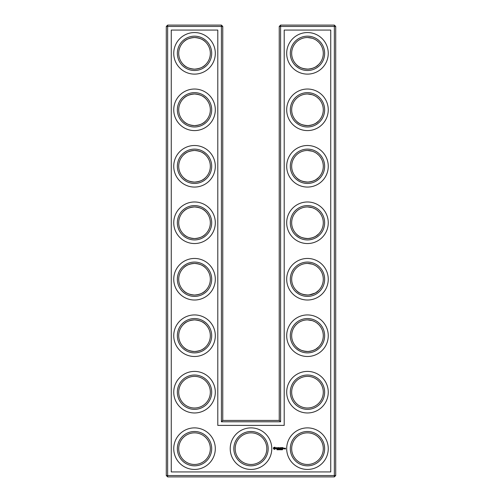 <?xml version="1.0" encoding="UTF-8"?>
<svg xmlns="http://www.w3.org/2000/svg" width="502" height="502" viewBox="0 0 502 502"><rect width="100%" height="100%" fill="white"/><g stroke="black" fill="none" stroke-linecap="round" stroke-linejoin="round"><path stroke-width="0.75" d="M205.676 42.124C203.435 39.495 199.721 37.964 194.525 37.524C189.31 37.97 185.596 39.507 183.374 42.124M205.676 64.551C203.435 67.18 199.721 68.711 194.525 69.15C189.31 68.705 185.596 67.168 183.374 64.551M205.676 98.599C203.435 95.97 199.721 94.439 194.525 93.999C189.31 94.445 185.596 95.982 183.374 98.599M210.338 53.337A15.813 15.813 0 0 0 186.618 39.645A15.813 15.813 0 0 0 186.618 67.03A15.813 15.813 0 0 0 210.338 53.337M210.338 109.812A15.813 15.813 0 0 0 186.618 96.12A15.813 15.813 0 0 0 186.618 123.505A15.813 15.813 0 0 0 210.338 109.812M205.676 121.026C203.435 123.655 199.721 125.186 194.525 125.625C189.31 125.18 185.596 123.643 183.374 121.026M222.762 420.425L222.762 26.455L221.407 25.1L167.643 25.1L167.643 475.545L334.357 475.545L334.357 26.455L279.237 26.455L279.237 420.425L280.593 421.78L221.407 421.78L222.762 420.425L279.237 420.425M167.643 25.1L166.287 26.455L166.287 475.545L167.643 476.9L334.357 476.9L335.712 475.545L335.712 26.455L334.357 25.1L280.593 25.1L279.237 26.455M318.563 324.443L317.013 323.1M314.49 321.537L312.746 320.803M312.181 320.615L307.626 319.899M318.563 346.982L316.109 348.959M315.689 349.223L315.187 349.517M315.168 349.53L312.545 350.691M312.457 350.722L309.188 351.431M308.485 351.494C302.838 351.318 298.803 349.819 296.387 346.982M296.375 346.976L296.324 346.926C298.565 349.555 302.279 351.086 307.475 351.526C312.69 351.08 316.404 349.543 318.626 346.926M318.563 155.018L317.013 153.675M314.49 152.112L312.746 151.378M312.181 151.19L307.626 150.475M318.563 177.557L316.109 179.534M315.689 179.798L315.187 180.092M315.168 180.105L312.545 181.266M312.457 181.297L309.188 182.006M308.485 182.069C302.838 181.893 298.803 180.394 296.387 177.557M296.375 177.551L296.324 177.501C298.565 180.13 302.279 181.661 307.475 182.1C312.69 181.655 316.404 180.118 318.626 177.501M318.563 42.068L317.013 40.725M314.49 39.162L312.746 38.428M312.181 38.24L307.67 37.524M318.563 64.607L316.103 66.59M315.689 66.848L315.187 67.142M315.168 67.155L312.545 68.316M312.457 68.347L309.188 69.056M308.485 69.119C302.838 68.943 298.803 67.444 296.387 64.607M296.375 64.601L296.324 64.551C298.565 67.18 302.279 68.711 307.475 69.15C312.69 68.705 316.404 67.168 318.626 64.551M318.563 98.543L317.013 97.2M314.49 95.637L312.746 94.903M312.181 94.715L307.67 93.999M318.563 121.082L316.109 123.059M315.689 123.323L315.187 123.617M315.168 123.63L312.545 124.791M312.457 124.822L309.188 125.531M308.485 125.594C302.838 125.418 298.803 123.919 296.387 121.082M296.375 121.076L296.324 121.026C298.565 123.655 302.279 125.186 307.475 125.625C312.69 125.18 316.404 123.643 318.626 121.026M318.563 267.968L317.013 266.625M314.49 265.062L312.746 264.328M312.181 264.14L307.67 263.424M318.563 290.507L316.109 292.484M315.689 292.748L315.187 293.042M315.168 293.055L309.188 294.956M308.485 295.019C302.838 294.843 298.803 293.344 296.387 290.507M296.375 290.501L296.324 290.451C298.565 293.08 302.279 294.611 307.475 295.05C312.69 294.605 316.404 293.068 318.626 290.451M318.563 211.493L317.013 210.15M314.49 208.587L312.746 207.853M312.181 207.665L307.67 206.95M318.563 234.032L316.109 236.009M315.689 236.273L315.187 236.567M315.168 236.58L312.545 237.741M312.457 237.772L309.188 238.481M308.485 238.544C302.838 238.368 298.803 236.869 296.387 234.032M296.375 234.026L296.324 233.976C298.565 236.605 302.279 238.136 307.475 238.575C312.69 238.13 316.404 236.593 318.626 233.976M211.693 53.337A17.168 17.168 0 0 0 185.941 38.472A17.168 17.168 0 0 0 185.941 68.203A17.168 17.168 0 0 0 211.693 53.337M205.676 155.074C203.435 152.445 199.721 150.914 194.525 150.475C189.31 150.92 185.596 152.457 183.374 155.074M211.693 109.812A17.168 17.168 0 0 0 185.941 94.947A17.168 17.168 0 0 0 185.941 124.678A17.168 17.168 0 0 0 211.693 109.812M222.762 26.455L166.287 26.455M221.407 421.78L221.407 25.1M280.593 25.1L280.593 421.78M334.357 25.1L334.357 26.455L335.712 26.455M335.712 475.545L334.357 475.545L334.357 476.9M167.643 476.9L167.643 475.545L166.287 475.545M307.105 376.381L307.845 376.381M307.105 432.856L307.845 432.856M306.735 319.918L307.845 319.906M306.735 150.493L307.845 150.481M306.735 206.968L307.845 206.956M306.735 37.543L307.845 37.531M306.735 94.018L307.845 94.006M306.735 263.443L307.845 263.431M205.676 233.976C203.435 236.605 199.721 238.136 194.525 238.575C189.31 238.13 185.596 236.593 183.374 233.976M205.676 268.024C203.435 265.395 199.721 263.864 194.525 263.424C189.31 263.87 185.596 265.407 183.374 268.024M205.676 290.451C203.435 293.08 199.721 294.611 194.525 295.05C189.31 294.605 185.596 293.068 183.374 290.451M205.676 324.499C203.435 321.87 199.721 320.339 194.525 319.899C189.31 320.345 185.596 321.882 183.374 324.499M205.676 177.501C203.435 180.13 199.721 181.661 194.525 182.1C189.31 181.655 185.596 180.118 183.374 177.501M205.676 211.549C203.435 208.92 199.721 207.389 194.525 206.95C189.31 207.395 185.596 208.932 183.374 211.549M205.676 346.926C203.435 349.555 199.721 351.086 194.525 351.526C189.31 351.08 185.596 349.543 183.374 346.926M215.308 53.337A20.783 20.783 0 0 0 184.134 35.341A20.783 20.783 0 0 0 184.134 71.334A20.783 20.783 0 0 0 215.308 53.337M210.338 166.287A15.813 15.813 0 0 0 186.618 152.595A15.813 15.813 0 0 0 186.618 179.98A15.813 15.813 0 0 0 210.338 166.287M215.308 109.812A20.783 20.783 0 0 0 184.134 91.816A20.783 20.783 0 0 0 184.134 127.809A20.783 20.783 0 0 0 215.308 109.812M171.257 471.93L171.257 30.07L217.793 30.07L217.793 425.395L284.207 425.395L284.207 30.07L330.743 30.07L330.743 471.93L171.257 471.93M251 432.849A15.813 15.813 0 0 1 264.692 456.569A15.813 15.813 0 0 1 237.308 456.569A15.813 15.813 0 0 1 251 432.849M307.475 432.849A15.813 15.813 0 0 1 321.167 456.569A15.813 15.813 0 0 1 293.783 456.569A15.813 15.813 0 0 1 307.475 432.849M210.338 448.662A15.813 15.813 0 0 0 186.618 434.97A15.813 15.813 0 0 0 186.618 462.355A15.813 15.813 0 0 0 210.338 448.662M307.475 376.374A15.813 15.813 0 0 1 321.167 400.094A15.813 15.813 0 0 1 293.783 400.094A15.813 15.813 0 0 1 307.475 376.374M307.475 319.899A15.813 15.813 0 0 1 321.167 343.619A15.813 15.813 0 0 1 293.783 343.619A15.813 15.813 0 0 1 307.475 319.899M307.475 263.424A15.813 15.813 0 0 1 321.167 287.144A15.813 15.813 0 0 1 293.783 287.144A15.813 15.813 0 0 1 307.475 263.424M307.475 93.999A15.813 15.813 0 0 1 321.167 117.719A15.813 15.813 0 0 1 293.783 117.719A15.813 15.813 0 0 1 307.475 93.999M307.475 150.475A15.813 15.813 0 0 1 321.167 174.194A15.813 15.813 0 0 1 293.783 174.194A15.813 15.813 0 0 1 307.475 150.475M307.475 206.95A15.813 15.813 0 0 1 321.167 230.669A15.813 15.813 0 0 1 293.783 230.669A15.813 15.813 0 0 1 307.475 206.95M307.475 37.524A15.813 15.813 0 0 1 321.167 61.244A15.813 15.813 0 0 1 293.783 61.244A15.813 15.813 0 0 1 307.475 37.524M210.338 279.237A15.813 15.813 0 0 0 186.618 265.545A15.813 15.813 0 0 0 186.618 292.93A15.813 15.813 0 0 0 210.338 279.237M210.338 222.762A15.813 15.813 0 0 0 186.618 209.07A15.813 15.813 0 0 0 186.618 236.455A15.813 15.813 0 0 0 210.338 222.762M210.338 335.712A15.813 15.813 0 0 0 186.618 322.02A15.813 15.813 0 0 0 186.618 349.405A15.813 15.813 0 0 0 210.338 335.712M210.338 392.187A15.813 15.813 0 0 0 186.618 378.495A15.813 15.813 0 0 0 186.618 405.88A15.813 15.813 0 0 0 210.338 392.187M211.693 166.287A17.168 17.168 0 0 0 185.941 151.422A17.168 17.168 0 0 0 185.941 181.153A17.168 17.168 0 0 0 211.693 166.287M251 431.494A17.168 17.168 0 0 1 265.865 457.247A17.168 17.168 0 0 1 236.135 457.247A17.168 17.168 0 0 1 251 431.494M307.475 431.494A17.168 17.168 0 0 1 322.34 457.247A17.168 17.168 0 0 1 292.61 457.247A17.168 17.168 0 0 1 307.475 431.494M211.693 448.662A17.168 17.168 0 0 0 185.941 433.797A17.168 17.168 0 0 0 185.941 463.528A17.168 17.168 0 0 0 211.693 448.662M307.475 375.019A17.168 17.168 0 0 1 322.34 400.772A17.168 17.168 0 0 1 292.61 400.772A17.168 17.168 0 0 1 307.475 375.019M307.475 318.544A17.168 17.168 0 0 1 322.34 344.297A17.168 17.168 0 0 1 292.61 344.297A17.168 17.168 0 0 1 307.475 318.544M307.475 262.069A17.168 17.168 0 0 1 322.34 287.822A17.168 17.168 0 0 1 292.61 287.822A17.168 17.168 0 0 1 307.475 262.069M307.475 92.644A17.168 17.168 0 0 1 322.34 118.397A17.168 17.168 0 0 1 292.61 118.397A17.168 17.168 0 0 1 307.475 92.644M307.475 149.119A17.168 17.168 0 0 1 322.34 174.872A17.168 17.168 0 0 1 292.61 174.872A17.168 17.168 0 0 1 307.475 149.119M307.475 205.594A17.168 17.168 0 0 1 322.34 231.347A17.168 17.168 0 0 1 292.61 231.347A17.168 17.168 0 0 1 307.475 205.594M307.475 36.169A17.168 17.168 0 0 1 322.34 61.922A17.168 17.168 0 0 1 292.61 61.922A17.168 17.168 0 0 1 307.475 36.169M211.693 279.237A17.168 17.168 0 0 0 185.941 264.372A17.168 17.168 0 0 0 185.941 294.103A17.168 17.168 0 0 0 211.693 279.237M211.693 222.762A17.168 17.168 0 0 0 185.941 207.897A17.168 17.168 0 0 0 185.941 237.628A17.168 17.168 0 0 0 211.693 222.762M211.693 335.712A17.168 17.168 0 0 0 185.941 320.847A17.168 17.168 0 0 0 185.941 350.578A17.168 17.168 0 0 0 211.693 335.712M211.693 392.187A17.168 17.168 0 0 0 185.941 377.322A17.168 17.168 0 0 0 185.941 407.053A17.168 17.168 0 0 0 211.693 392.187M284.992 448.217L285.531 448.217L285.469 449.026L284.992 448.964L285.393 448.895L284.992 448.217M282.356 449.792L282.695 449.221L282.306 449.221L282.632 449.29L282.356 449.792M281.992 449.811L281.992 449.208L281.992 449.811M281.666 449.698L281.321 449.24L281.308 449.773L281.678 449.623L281.377 449.798M280.988 449.811L280.988 449.208L280.988 449.811M280.235 449.303L280.311 449.792L280.311 449.221L279.802 449.221L279.802 449.792L280.235 449.303M284.383 448.217L284.923 448.299L284.452 448.838L284.383 448.217M284.264 448.217L284.264 448.769L283.787 448.838L283.718 448.217L284.264 448.217M282.331 447.602L283.084 447.671L282.4 447.734L282.946 448.217L282.4 448.7L283.015 448.838L282.262 448.769L282.331 447.602M281.829 447.671L281.898 448.838L281.829 447.671M280.856 447.602L281.609 447.671L280.925 447.734L281.478 448.217L280.925 448.286L280.856 448.838L280.856 447.602M279.319 449.221L279.689 449.792L279.319 449.221M279.15 449.748L278.779 449.221L278.779 449.792L279.15 449.748M277.907 449.284L278.271 449.792L278.271 449.221L278.202 449.685L277.838 449.221L277.838 449.792L277.907 449.284M277.688 449.522L277.368 449.221L277.368 449.792L277.688 449.522M277.117 449.485L276.809 449.372L277.016 449.811M279.947 448.361L280.436 447.602L280.436 448.838L280.367 447.916L279.94 448.562L279.526 447.922L279.388 448.769L279.388 447.665L279.947 448.361M278.315 447.671L279.137 447.671L278.447 447.734L278.999 448.217L278.447 448.7L279.068 448.838L278.315 448.769L278.315 447.671M277.581 447.734L278.127 447.671L277.719 447.734L277.65 448.838L277.581 447.734M276.138 448.129L276.426 447.602L276.991 447.746L276.276 448.035L277.054 448.675L276.194 448.694L276.916 448.405L276.138 448.129M273.998 447.395L274.889 447.169L275.535 447.822L275.535 448.619L274.889 449.265L274.086 449.265L273.439 448.619L273.439 447.822L273.998 447.395M215.308 166.287A20.783 20.783 0 0 0 184.134 148.291A20.783 20.783 0 0 0 184.134 184.284A20.783 20.783 0 0 0 215.308 166.287M251 427.88A20.783 20.783 0 0 1 268.997 459.054A20.783 20.783 0 0 1 233.003 459.054A20.783 20.783 0 0 1 251 427.88M307.475 427.88A20.783 20.783 0 0 1 325.472 459.054A20.783 20.783 0 0 1 289.478 459.054A20.783 20.783 0 0 1 307.475 427.88M215.308 448.662A20.783 20.783 0 0 0 184.134 430.666A20.783 20.783 0 0 0 184.134 466.659A20.783 20.783 0 0 0 215.308 448.662M307.475 371.405A20.783 20.783 0 0 1 325.472 402.579A20.783 20.783 0 0 1 289.478 402.579A20.783 20.783 0 0 1 307.475 371.405M307.475 314.93A20.783 20.783 0 0 1 325.472 346.104A20.783 20.783 0 0 1 289.478 346.104A20.783 20.783 0 0 1 307.475 314.93M307.475 258.455A20.783 20.783 0 0 1 325.472 289.629A20.783 20.783 0 0 1 289.478 289.629A20.783 20.783 0 0 1 307.475 258.455M307.475 89.03A20.783 20.783 0 0 1 325.472 120.204A20.783 20.783 0 0 1 289.478 120.204A20.783 20.783 0 0 1 307.475 89.03M307.475 145.505A20.783 20.783 0 0 1 325.472 176.679A20.783 20.783 0 0 1 289.478 176.679A20.783 20.783 0 0 1 307.475 145.505M307.475 201.98A20.783 20.783 0 0 1 325.472 233.154A20.783 20.783 0 0 1 289.478 233.154A20.783 20.783 0 0 1 307.475 201.98M307.475 32.555A20.783 20.783 0 0 1 325.472 63.729A20.783 20.783 0 0 1 289.478 63.729A20.783 20.783 0 0 1 307.475 32.555M215.308 279.237A20.783 20.783 0 0 0 184.134 261.241A20.783 20.783 0 0 0 184.134 297.234A20.783 20.783 0 0 0 215.308 279.237M215.308 222.762A20.783 20.783 0 0 0 184.134 204.766A20.783 20.783 0 0 0 184.134 240.759A20.783 20.783 0 0 0 215.308 222.762M215.308 335.712A20.783 20.783 0 0 0 184.134 317.716A20.783 20.783 0 0 0 184.134 353.709A20.783 20.783 0 0 0 215.308 335.712M215.308 392.187A20.783 20.783 0 0 0 184.134 374.191A20.783 20.783 0 0 0 184.134 410.184A20.783 20.783 0 0 0 215.308 392.187M281.848 449.736L281.848 449.277M280.838 449.736L280.838 449.277M282.105 449.403L282.055 449.729M281.101 449.403L281.045 449.729M284.126 448.286L283.856 448.7L284.126 448.286M274.701 447.709L273.979 448.004L274.274 448.725L274.996 448.437L274.701 447.709"/></g></svg>
